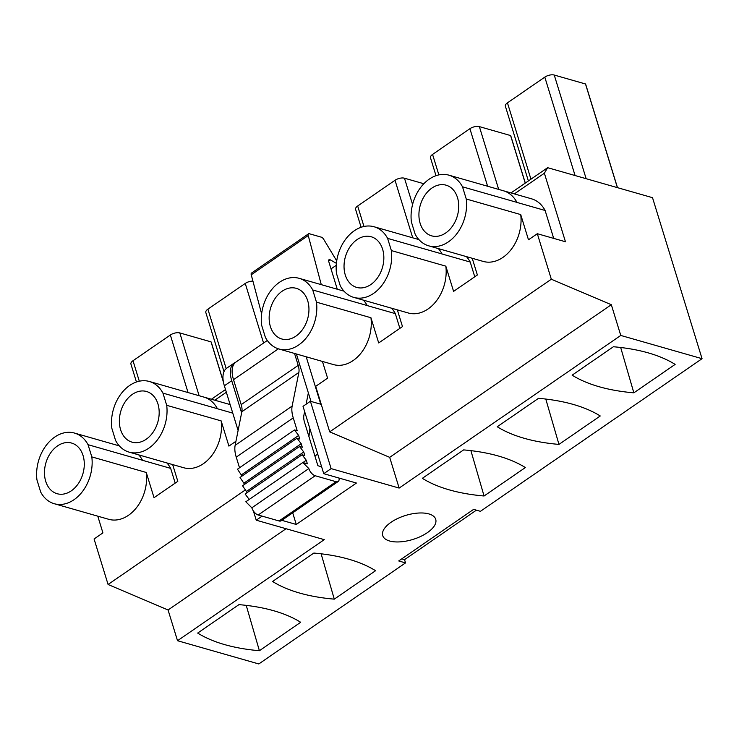 <?xml version="1.0" encoding="UTF-8"?>
<svg xmlns="http://www.w3.org/2000/svg" width="739" height="739" viewBox="0 0 739 739"><rect width="100%" height="100%" fill="white"/><g stroke="black" fill="none" stroke-linecap="round" stroke-linejoin="round"><path stroke-width="1.11" d="M97.779 516.164L102.915 532.884L94.075 538.98L108.079 584.484L168.067 609.989L177.526 640.713L258.807 663.955L405.535 562.906L398.727 560.956L473.616 509.374L480.424 511.323L702.05 358.692L652.519 197.683L547.636 167.688L544.375 173.222L514.353 193.895M322.444 361.436L327.589 378.146L315.701 386.34L329.696 431.853L389.693 457.349L399.143 488.073L620.769 335.441L702.05 358.692M399.143 488.073L331.118 468.618L310.398 401.259L320.791 404.233L306.186 356.78M292.699 512.829L296.274 524.459L356.42 483.038L323.747 473.69L331.118 468.618M296.274 524.459L281.818 520.33M177.526 640.713L324.255 539.655L256.23 520.191L262.133 516.127M389.564 540.994A27.731 12.545 162.9 0 0 420.657 536.459A27.731 12.545 162.9 0 0 435.714 519.305A27.731 12.545 162.9 0 0 428.869 513.919A27.731 12.545 162.9 0 0 397.776 518.455A27.731 12.545 162.9 0 0 382.719 535.609A27.731 12.545 162.9 0 0 389.564 540.994M197.683 633.064L238.956 604.631A203.234 91.95 162.9 0 1 300.681 622.284L259.398 650.717A203.234 91.95 162.9 0 1 197.683 633.064M272.571 581.482L313.853 553.058A203.234 91.95 162.9 0 1 375.578 570.711L334.287 599.144A203.234 91.95 162.9 0 1 272.571 581.482M422.348 478.327L463.63 449.903A203.234 91.95 162.9 0 1 525.355 467.556L484.063 495.989A203.234 91.95 162.9 0 1 422.348 478.327M497.236 426.754L538.519 398.321A203.234 91.95 162.9 0 1 600.244 415.974L558.961 444.407A203.234 91.95 162.9 0 1 497.236 426.754M572.134 375.172L613.407 346.748A203.234 91.95 162.9 0 1 675.132 364.401L633.85 392.834A203.234 91.95 162.9 0 1 572.134 375.172M168.067 609.989L286.058 528.727M108.079 584.484L245.607 489.763M211.419 399.245L225.506 389.536M214.79 400.205L226.346 392.252M510.982 192.934L547.636 167.688M476.387 510.169L404.538 559.654L401.767 558.86M405.535 562.906L404.538 559.654M175.198 483.103L170.663 468.369A36.738 26.9 -74 0 0 166.885 462.937M88.052 444.693L91.812 456.896L146.267 472.47A36.747 26.909 -74 0 1 136.272 507.952A36.747 26.909 -74 0 1 108.735 519.305L54.27 503.721A36.747 26.909 -74 0 1 40.7 492.091L36.95 479.897A36.747 26.909 -74 0 1 46.945 444.416A36.747 26.909 -74 0 1 74.482 433.063A36.747 26.909 -74 0 1 88.052 444.693L142.516 460.277M170.663 468.369L142.525 460.314A36.738 26.9 -74 0 0 142.507 460.277A36.738 26.9 -74 0 0 138.747 454.891M172.667 464.591L177.813 481.311L154.026 497.689L146.267 472.47M235.953 441.257L228.914 446.107L221.155 420.888A36.747 26.909 -74 0 1 211.16 456.369A36.747 26.909 -74 0 1 183.623 467.722L129.159 452.148A36.747 26.909 -74 0 0 156.696 440.795A36.747 26.909 -74 0 0 166.7 405.314L221.155 420.888M129.159 452.148A36.747 26.909 -74 0 1 115.589 440.509L111.838 428.315A36.747 26.909 -74 0 1 121.833 392.834A36.747 26.909 -74 0 1 149.37 381.481A36.747 26.909 -74 0 1 162.95 393.12L217.405 408.695A36.738 26.9 -74 0 0 203.835 397.074L149.37 381.481M232.767 413.129L217.423 408.741A36.738 26.9 -74 0 0 217.395 408.704M162.95 393.12L166.7 405.314M389.693 457.349L611.319 304.717L620.769 335.441M329.696 431.853L551.322 279.222L611.319 304.717M472.23 258.281L477.366 274.991L453.589 291.378L445.829 266.16A36.747 26.909 -74 0 1 435.825 301.641A36.747 26.909 -74 0 1 408.288 312.994L353.833 297.411A36.747 26.909 -74 0 0 381.37 286.058A36.747 26.909 -74 0 0 391.365 250.576L445.829 266.16M397.333 309.853L402.478 326.573L378.691 342.951L370.941 317.733A36.747 26.909 -74 0 1 360.937 353.214A36.747 26.909 -74 0 1 333.4 364.567L278.945 348.993A36.747 26.909 -74 0 0 306.482 337.64A36.747 26.909 -74 0 0 316.477 302.159L370.941 317.733M544.375 173.222L565.455 241.755L537.318 233.709L551.322 279.222M537.318 233.709L528.477 239.796L520.718 214.578A36.747 26.909 -74 0 1 510.723 250.059A36.747 26.909 -74 0 1 483.186 261.412L428.722 245.838A36.747 26.909 -74 0 0 456.259 234.485A36.747 26.909 -74 0 0 466.254 199.003L520.718 214.578M399.873 328.365L395.337 313.632A36.738 26.9 -74 0 0 391.559 308.2M474.761 276.792L470.226 262.059A36.738 26.9 -74 0 0 466.448 256.627M553.705 238.392L545.114 210.476A36.738 26.9 -74 0 0 531.526 198.809L448.933 175.171A36.747 26.909 -74 0 0 421.396 186.524A36.747 26.909 -74 0 0 411.401 222.005L415.152 234.198A36.747 26.909 -74 0 0 428.722 245.838M278.945 348.993A36.747 26.909 -74 0 1 265.375 337.353L261.615 325.16A36.747 26.909 -74 0 1 271.619 289.679A36.747 26.909 -74 0 1 299.156 278.326A36.747 26.909 -74 0 1 312.726 289.965L367.181 305.54A36.738 26.9 -74 0 0 363.422 300.154M395.337 313.632L367.2 305.586A36.738 26.9 -74 0 0 367.181 305.549M312.726 289.965L316.477 302.159M353.833 297.411A36.747 26.909 -74 0 1 340.263 285.781L336.513 273.587A36.747 26.909 -74 0 1 346.508 238.106A36.747 26.909 -74 0 1 374.045 226.753A36.747 26.909 -74 0 1 387.615 238.383L442.079 253.967A36.738 26.9 -74 0 0 438.31 248.581M470.226 262.059L442.088 254.004A36.738 26.9 -74 0 0 442.07 253.967M387.615 238.383L391.365 250.576M545.114 210.476L516.977 202.431A36.738 26.9 -74 0 0 516.958 202.394A36.738 26.9 -74 0 0 503.388 190.764M466.254 199.003L462.503 186.81L516.967 202.384M241.625 412.889L231.732 380.714A27.731 14.115 -124.6 0 1 234.152 363.08A27.731 14.115 -124.6 0 1 235.63 362.295M323.747 473.69L303.027 406.339L310.398 401.259M310.99 401.434L296.394 353.981M256.23 520.191L253.394 511M238.106 430.486L224.36 385.795A27.731 14.115 -124.6 0 1 226.781 368.151L234.152 363.08M188.048 392.548L170.349 335.016A6.928 3.141 -17.1 0 1 179.808 332.929L211.049 341.871L223.446 382.155M211.049 341.871A38.816 17.56 -17.1 0 1 211.474 342.951L223.317 381.453M136.438 382.008L130.923 364.078A6.937 3.141 -17.1 0 1 133.002 360.734L170.349 335.016M263.574 343.035L245.246 283.434A6.928 3.141 -17.1 0 1 252.914 281.116M224.009 371.643L205.811 312.495A6.937 3.141 -17.1 0 1 207.899 309.161L245.246 283.434M412.722 237.81L395.023 180.279A6.928 3.141 -17.1 0 1 404.473 178.201L423.844 183.734M361.103 227.27L355.588 209.34A6.937 3.141 -17.1 0 1 357.676 206.005L395.023 180.279M487.611 186.237L469.912 128.706A6.928 3.141 -17.1 0 1 479.362 126.618L510.612 135.56L525.235 183.115M510.612 135.56A38.816 17.56 -17.1 0 1 511.028 136.641L525.309 183.06M436.001 175.697L430.477 157.758A6.937 3.141 -17.1 0 1 432.564 154.423L469.912 128.706M575.071 175.531L544.8 77.124A6.928 3.141 -17.1 0 1 554.25 75.045L585.5 83.978L617.388 187.632M585.5 83.978A38.816 17.56 -17.1 0 1 585.925 85.068L617.49 187.669M528.376 180.953L505.365 106.185A6.937 3.141 -17.1 0 1 507.453 102.85L544.8 77.124M54.27 503.721A36.747 26.909 -74 0 0 81.807 492.368A36.747 26.909 -74 0 0 91.812 456.896M71.286 490.844A26.336 19.288 -74 0 0 84.292 464.351A26.336 19.288 -74 0 0 71.618 443.067A26.336 19.288 -74 0 0 57.476 445.94A26.336 19.288 -74 0 0 44.469 472.433A26.336 19.288 -74 0 0 57.134 493.717A26.336 19.288 -74 0 0 71.286 490.844M146.174 439.271A26.336 19.288 -74 0 0 159.181 412.778A26.336 19.288 -74 0 0 146.516 391.494A26.336 19.288 -74 0 0 132.364 394.367A26.336 19.288 -74 0 0 119.358 420.861A26.336 19.288 -74 0 0 132.022 442.144A26.336 19.288 -74 0 0 146.174 439.271M295.951 336.116A26.336 19.288 -74 0 0 308.957 309.613A26.336 19.288 -74 0 0 296.293 288.339A26.336 19.288 -74 0 0 282.141 291.212A26.336 19.288 -74 0 0 269.144 317.705A26.336 19.288 -74 0 0 281.808 338.989A26.336 19.288 -74 0 0 295.951 336.116M370.849 284.533A26.336 19.288 -74 0 0 383.846 258.04A26.336 19.288 -74 0 0 371.181 236.757A26.336 19.288 -74 0 0 357.029 239.63A26.336 19.288 -74 0 0 344.032 266.123A26.336 19.288 -74 0 0 356.697 287.406A26.336 19.288 -74 0 0 370.849 284.533M462.503 186.81A36.747 26.909 -74 0 0 448.933 175.171M445.737 232.961A26.336 19.288 -74 0 0 458.734 206.458A26.336 19.288 -74 0 0 446.07 185.175A26.336 19.288 -74 0 0 431.918 188.048A26.336 19.288 -74 0 0 418.921 214.55A26.336 19.288 -74 0 0 431.585 235.833A26.336 19.288 -74 0 0 445.737 232.961M246.226 605.38L259.398 650.717M321.114 553.797L334.287 599.144M470.9 450.642L484.063 495.989M545.788 399.069L558.961 444.407M620.677 347.487L633.85 392.834M308.948 436.647L309.53 431.123A27.731 14.115 55.4 0 1 309.946 428.832M337.28 289.235L328.744 261.504A2.771 1.413 -124.6 0 1 328.984 259.74A2.771 1.413 -124.6 0 1 330.333 259.869L336.402 263.352M336.707 260.876L323.562 239.103A2.882 1.469 -124.6 0 0 321.41 237.191L309.345 233.746A2.771 1.413 -124.6 0 0 308.505 233.829L251.5 273.079A2.771 1.413 -124.6 0 0 251.242 274.797L308.246 235.538A2.771 1.413 -124.6 0 1 308.505 233.829M321.28 284.663L308.246 235.538M339.016 478.059A6.937 3.529 -124.6 0 1 338.176 481.514L281.171 520.773A6.937 3.529 -124.6 0 1 279.056 520.967L258.179 515A6.937 3.529 -124.6 0 1 251.833 507.804L245.828 501.772L302.833 462.512L307.369 463.806L306.288 460.258L302.103 454.753L304.828 455.538L303.738 451.991L299.563 446.485L302.288 447.261L301.198 443.714L297.013 438.209L299.738 438.994L298.648 435.447L294.473 429.941L297.198 430.717L293.244 417.877A27.879 14.189 -124.6 0 1 292.145 406.081L298.861 372.456A16.729 8.517 -124.6 0 0 298.205 365.371L294.538 353.454M302.833 462.512L308.828 468.544L251.833 507.804M338.176 481.514A6.937 3.529 -124.6 0 1 336.06 481.708L315.183 475.74A6.937 3.529 -124.6 0 1 308.828 468.544M304.625 411.549L303.886 415.272A16.637 8.471 -124.6 0 0 304.542 422.311L317.899 465.736L321.622 466.808M306.094 404.224L308.357 392.871M249.219 499.435L245.108 494.012L302.103 454.753M247.149 492.599L242.558 485.745L299.563 446.485M244.609 484.331L240.018 477.468L297.013 438.209M242.059 476.055L237.468 469.2L294.473 429.941M239.519 467.787L236.24 457.136A27.879 14.189 -124.6 0 1 235.141 445.34L241.856 411.715L298.861 372.456M298.205 365.371L241.2 404.63A16.729 8.517 -124.6 0 1 241.856 411.715M241.2 404.63L233.524 379.698A27.731 14.115 -124.6 0 1 235.953 362.055L267.296 340.476M261.624 313.899L251.242 274.797M314.916 456.046L317.724 454.115M302.962 462.549L306.288 460.258M246.734 491.25L303.738 451.991M244.193 482.973L301.198 443.714M241.644 474.706L298.648 435.447M331.017 268.885L336.245 265.283M224.36 385.795L231.732 380.714M199.124 395.716L179.808 332.929M139.302 381.204L133.002 360.734M226.189 368.613L207.899 309.161M412.574 204.518L404.473 178.201M363.976 226.476L357.676 206.005M498.677 189.406L479.362 126.618M438.864 174.894L432.564 154.423M586.147 178.699L554.25 75.045M530.944 179.189L507.453 102.85M336.06 481.708L279.056 520.967M258.179 515L315.183 475.74M236.24 457.136L293.244 417.877M292.145 406.081L235.141 445.34M233.524 379.698L278.372 348.817M328.633 261.043L330.333 259.869M230.143 404.593L203.835 397.074M119.339 445.894L74.482 433.063M344.014 291.157L299.156 278.326M418.902 239.584L374.045 226.753"/></g></svg>
